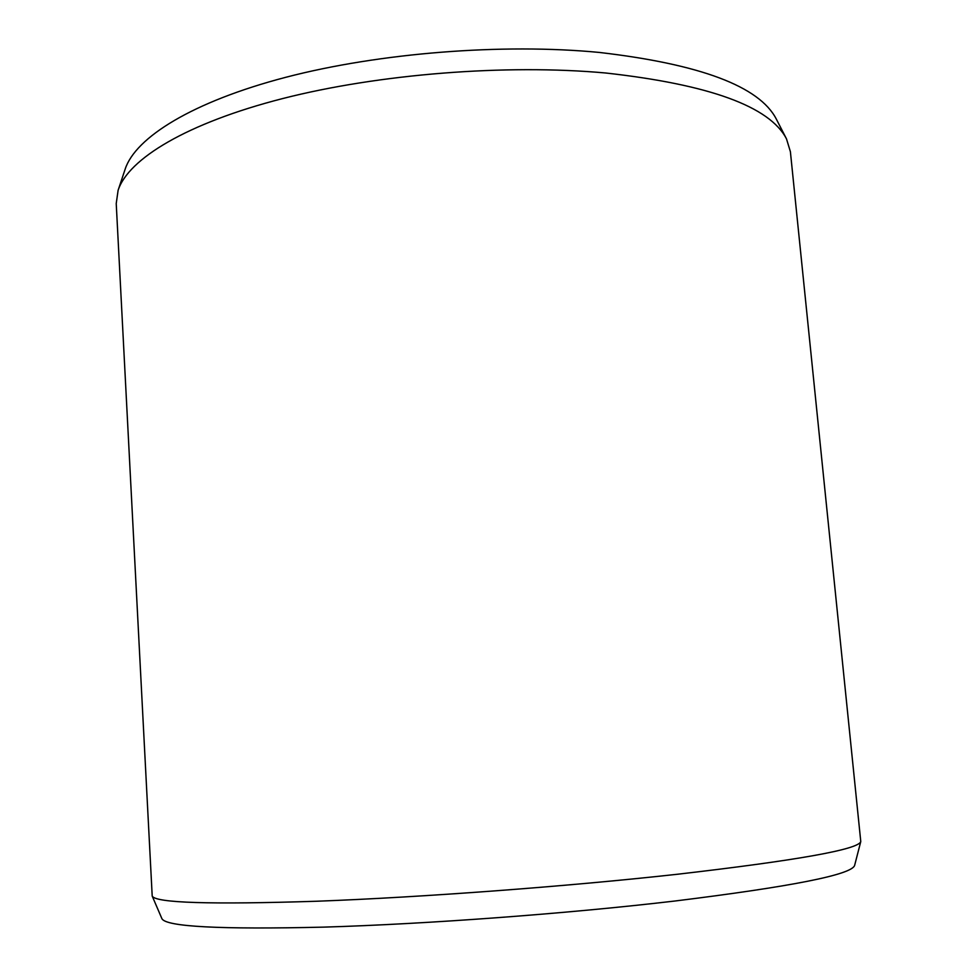 <?xml version="1.0" encoding="UTF-8"?>
<svg xmlns="http://www.w3.org/2000/svg" width="977" height="977" viewBox="0 0 977 977"><rect width="100%" height="100%" fill="white"/><g stroke="black" fill="none" stroke-linecap="round" stroke-linejoin="round"><path stroke-width="1.47" d="M118.107 190.32L125.178 169.106C135.485 137.464 192.42 101.718 285.895 77.268C379.271 52.905 502.557 43.122 599.353 52.44C700.387 64.201 759.361 86.391 776.275 119.011L786.497 138.893C769.778 106.505 709.485 84.535 605.618 72.994C506.062 63.896 378.832 73.971 282.732 98.543C186.509 123.2 128.317 158.933 118.107 190.32L116.226 203.558L152.204 896.08C155.587 902.943 210.482 904.665 316.878 901.234C421.966 897.289 567.039 886.469 676.89 874.317C797.293 860.383 858.588 849.453 860.774 841.551L790.393 151.679L786.497 138.893M152.204 896.08L161.901 918.649C165.87 926.733 219.849 929.567 323.814 927.124C426.412 924.083 567.478 913.629 674.545 901.063C791.981 886.554 852.017 874.647 854.643 865.341L860.774 841.551"/></g></svg>
